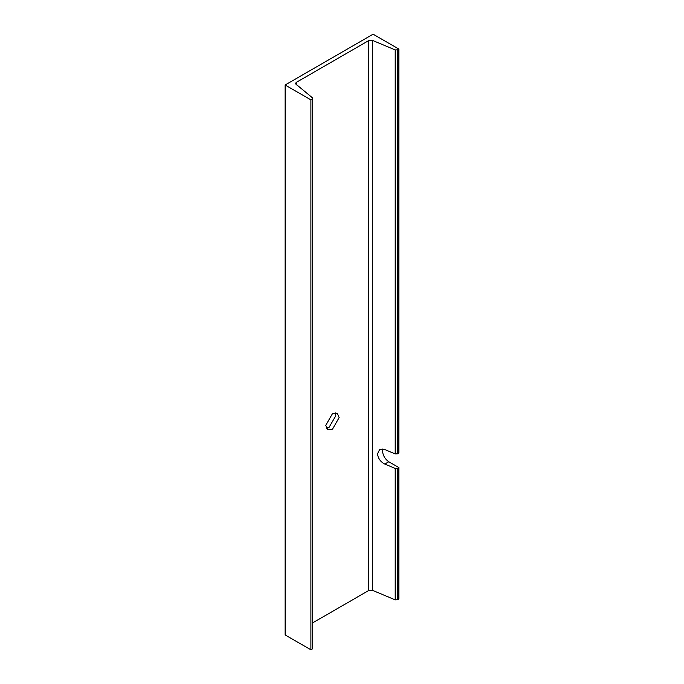 <?xml version="1.0" encoding="UTF-8"?>
<svg xmlns="http://www.w3.org/2000/svg" width="684" height="684" viewBox="0 0 684 684"><rect width="100%" height="100%" fill="white"/><g stroke="black" fill="none" stroke-linecap="round" stroke-linejoin="round"><path stroke-width="1.03" d="M398.875 49.077L373.105 34.2L285.125 84.996L285.125 634.923L310.895 649.8L310.895 99.873L312.178 99.129L312.366 97.752L295.36 83.67L296.257 82.413L368.642 40.63L372.609 40.441L395.207 49.923L397.584 49.821L398.875 49.077L398.875 453.073L397.584 453.817L395.207 453.928L384.801 449.559L379.663 449.525L377.525 453.757C377.987 458.323 380.415 461.76 384.801 464.06L395.207 468.42L397.584 468.318L398.875 467.574L388.794 461.751C385.007 459.109 382.912 455.484 382.51 450.884L382.766 448.995M332.45 429.227L339.161 417.599L337.195 413.256L332.45 413.726L325.738 425.354L327.704 429.697L332.45 429.227M326.345 428.21L329.115 427.303L335.827 415.675L335.228 412.82M312.716 622.842L368.642 590.557L372.609 590.377L395.207 599.859L397.584 599.748L398.875 599.004L398.875 467.574M312.716 648.312L312.366 97.752M310.895 649.8L312.178 649.056L312.366 647.688M285.125 84.996L310.895 99.873M397.584 599.748L397.584 468.318M395.207 599.859L395.207 468.42M397.584 453.817L397.584 49.821M395.207 453.928L395.207 49.923M372.609 590.377L372.609 40.441M368.642 590.557L368.642 40.63M296.257 84.953L296.257 82.413M312.178 649.056L312.178 99.129M384.801 464.06L388.794 461.751"/></g></svg>
